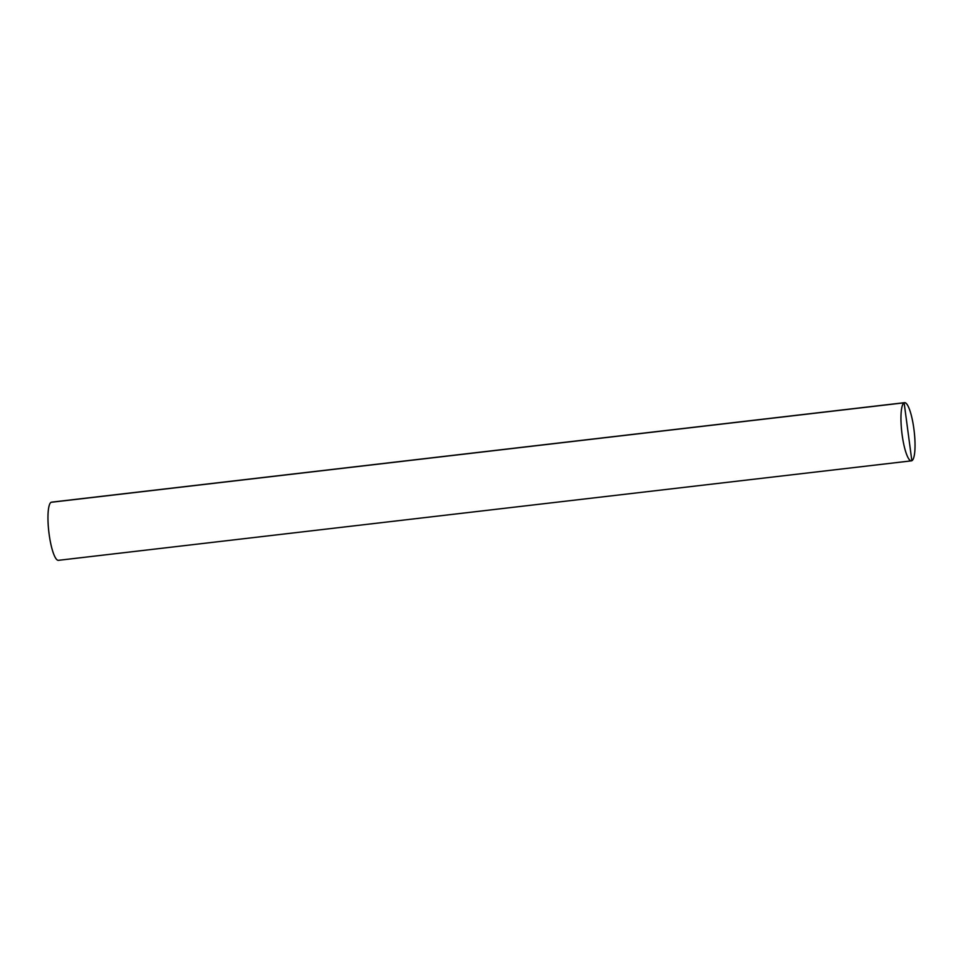 <?xml version="1.0" encoding="UTF-8"?>
<svg xmlns="http://www.w3.org/2000/svg" width="963" height="963" viewBox="0 0 963 963"><rect width="100%" height="100%" fill="white"/><g stroke="black" fill="none" stroke-linecap="round" stroke-linejoin="round"><path stroke-width="1.44" d="M911.853 460.711A29.287 6.199 83.3 0 0 914.019 429.907A29.287 6.199 83.3 0 0 904.606 402.666A29.287 6.199 83.3 0 0 901.837 432.483A29.287 6.199 83.3 0 0 911.383 460.856A29.287 6.199 83.3 0 0 911.853 460.711L904.137 402.811A29.287 6.199 83.3 0 0 901.97 433.615A29.287 6.199 83.3 0 0 911.383 460.856A29.287 6.199 83.3 0 0 914.152 431.039A29.287 6.199 83.3 0 0 904.606 402.666A29.287 6.199 83.3 0 0 904.137 402.811L51.147 502.289A29.287 6.199 83.3 0 0 48.981 533.093A29.287 6.199 83.3 0 0 58.394 560.334L328.515 528.831L58.394 560.334A29.287 6.199 83.3 0 1 48.848 531.961A29.287 6.199 83.3 0 1 51.617 502.144A29.287 6.199 83.3 0 0 51.147 502.289M904.606 402.666L51.617 502.144L904.606 402.666M911.383 460.856L328.515 528.831L911.383 460.856"/></g></svg>
